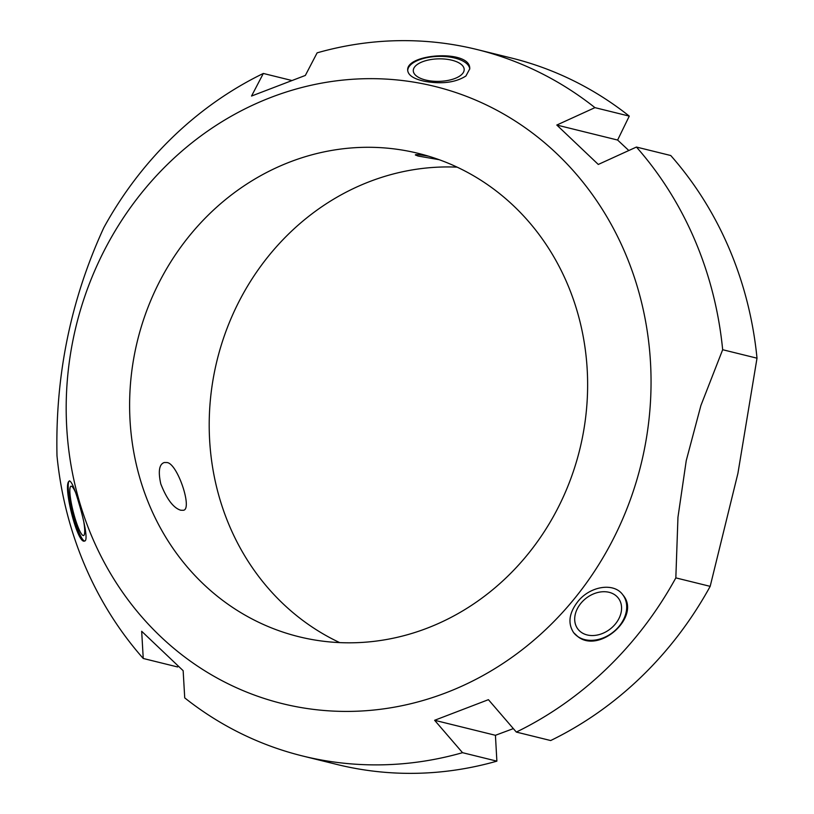 <?xml version="1.0" encoding="UTF-8"?>
<svg xmlns="http://www.w3.org/2000/svg" width="814" height="814" viewBox="0 0 814 814"><rect width="100%" height="100%" fill="white"/><g stroke="black" fill="none" stroke-linecap="round" stroke-linejoin="round"><path stroke-width="1.22" d="M513.349 728.611L495.431 735.296L434.625 720.288L488.42 699.674L516.33 732.071L550.671 740.547A363.838 332.845 -76.1 0 0 710.174 586.355L675.834 577.879L677.96 517.256L686.253 460.592L700.905 405.494L722.669 349.715A363.838 332.845 -76.1 0 0 636.426 147.049L598.29 164.448L556.807 125.041L594.942 107.641L629.273 116.117A363.838 332.845 -76.1 0 0 511.365 58.008L477.024 49.532A363.838 332.845 -76.1 0 0 317.124 52.849L305.342 75.437L251.536 96.042L263.329 73.453L291.31 80.362M495.431 735.296L496.876 761.151L462.535 752.685L434.625 720.288M178.307 666.34L177.574 666.951L143.244 658.475L141.677 631.277L183.15 670.685L184.727 697.883A363.838 332.845 -76.1 0 0 302.635 755.992A363.838 332.845 -76.1 0 0 462.535 752.685M722.669 349.715L757.01 358.191L737.922 473.341L710.174 586.355M302.635 755.992L336.976 764.468A363.838 332.845 -76.1 0 0 496.876 761.151M629.273 116.117L617.612 140.049L628.815 150.519M757.01 358.191A363.838 332.845 -76.1 0 0 670.756 155.525L636.426 147.049M263.329 73.453A363.838 332.845 -76.1 0 0 103.826 227.645C70.808 299.399 55.199 375.458 56.99 455.809A363.838 332.845 -76.1 0 0 143.244 658.475M617.612 140.049L556.807 125.041M516.33 732.071A363.838 332.845 -76.1 0 0 675.834 577.879M643.976 451.343A317.877 290.802 -76.1 0 0 271.286 97.283A317.877 290.802 -76.1 0 0 160.592 636.538A317.877 290.802 -76.1 0 0 643.976 451.343M594.942 107.641A363.838 332.845 -76.1 0 0 477.024 49.532M465.923 75.987C455.718 82.499 442.104 84.3 425.05 81.39C414.082 79.111 408.302 75.468 407.712 70.472C405.453 53.449 471.245 49.064 469.729 68.915L465.923 75.987M68.702 481.552L69.394 480.891C71.642 481.42 74.827 488.929 78.968 503.418C84.32 521.214 88.278 540.852 84.636 541.015C77.595 544.78 63.238 487.515 68.702 481.552M577.95 636.701L573.656 632.671C567.643 623.432 568.986 613.146 577.675 601.8C589.651 586.233 613.939 581.959 622.883 594.922C641.656 616.208 599.806 654.039 577.95 636.701M582.285 632.966A25.458 19.536 142.5 0 0 612.881 626.688A25.458 19.536 142.5 0 0 618.335 598.137A25.458 19.536 142.5 0 0 586.243 598.127A25.458 19.536 142.5 0 0 577.94 629.13A25.458 19.536 142.5 0 0 582.285 632.966M622.924 594.973A31.024 23.809 -37.5 0 1 612.911 632.315A31.024 23.809 -37.5 0 1 574.043 633.16M180.749 510.236C173.463 508.007 166.809 499.236 160.785 483.903C158.018 471.265 159.198 464.133 164.326 462.515L166.758 462.535C177.462 462.688 193.233 510.52 183.028 510.286L180.749 510.236M75.376 492.022A25.458 4.131 -104.3 0 0 71.011 486.212A25.458 4.131 -104.3 0 0 70.289 487.037A25.458 4.131 -104.3 0 0 73.993 514.621A25.458 4.131 -104.3 0 0 83.547 535.561A25.458 4.131 -104.3 0 0 83.791 521.794M84.758 540.974A31.024 5.037 75.7 0 1 72.395 512.128A31.024 5.037 75.7 0 1 69.495 480.871M439.122 159.686L418.091 156.044L415.344 154.965C415.333 154.263 419.739 154.67 428.581 156.196M461.589 74.613A25.458 11.264 178.6 0 1 433.119 81.207A25.458 11.264 178.6 0 1 413.288 70.726A25.458 11.264 178.6 0 1 438.461 58.852A25.458 11.264 178.6 0 1 464.184 69.485A25.458 11.264 178.6 0 1 461.589 74.613M407.722 70.635A31.024 13.716 178.6 0 1 438.349 56.39A31.024 13.716 178.6 0 1 469.739 69.068M457.102 167.145A248.942 227.737 -76.1 0 0 217.114 360.124A248.942 227.737 -76.1 0 0 339.733 642.622M582.091 439.143A248.942 227.737 -76.1 0 0 418.284 153.368A248.942 227.737 -76.1 0 0 137.525 340.476A248.942 227.737 -76.1 0 0 298.962 636.741A248.942 227.737 -76.1 0 0 582.091 439.143"/></g></svg>
